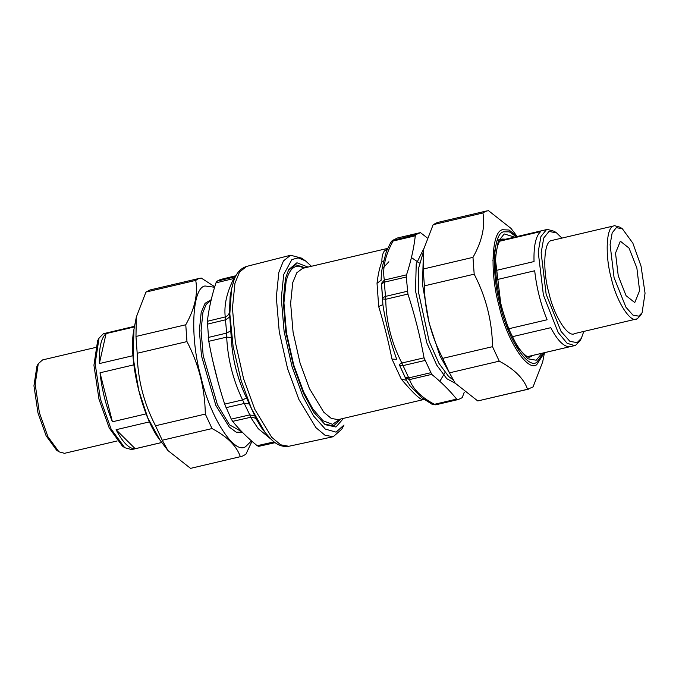 <?xml version="1.0" encoding="UTF-8"?>
<svg xmlns="http://www.w3.org/2000/svg" width="679" height="679" viewBox="0 0 679 679"><rect width="100%" height="100%" fill="white"/><g stroke="black" fill="none" stroke-linecap="round" stroke-linejoin="round"><path stroke-width="1.02" d="M324.256 424.044L333.72 425.911L340.688 419.028M308.028 267.085L296.918 262.773L288.711 269.639L285.477 278.441L283.194 300.967L285.842 332.252L293.387 365.658L303.632 393.599L313.859 412.348L325.097 424.655L335.918 427.015L343.532 418.357M305.185 267.747L295.543 264.742L288.236 270.573M298.879 399.456L287.573 368.612L279.247 331.742L276.319 297.215L278.84 272.347L283.44 260.914L290.604 255.236L301.561 258.139L305.508 260.897L298.174 257.876L291.877 259.556L283.712 274.528L281.293 298.378L284.102 331.496L292.089 366.864L302.927 396.451L313.579 416.015L325.283 429.06L336.046 432.15L344.024 425.012L341.724 429.238L333.194 436.724L324.986 435.222L315.939 427.651L298.879 399.456M290.604 255.236L246.604 266.414C240.621 268.332 236.377 273.017 233.873 280.469L231.505 289.279L229.825 313.893L233.118 346.502L241.096 380.503L251.595 408.885L265.124 432.523L261.16 427.329L256.662 419.724C255.219 417.857 253.208 417.042 250.627 417.288L249.77 414.894L231.284 419.121L232.668 421.345C239.424 429.79 247.597 437.904 257.188 445.704L258.699 446.349L275.165 442.674M231.284 419.121L224.673 404.107C217.967 383.508 212.671 362.578 208.784 341.316L207.35 321.294C208.818 308.818 211.695 296.01 215.973 282.854L216.915 281.216L220.344 279.536L235.978 275.716M256.662 419.724L254.769 415.854L249.77 414.894L242.573 399.914L224.673 404.107M254.769 415.854L246.562 397.953C237.327 378.746 232.226 358.588 231.267 337.48L226.684 337.123L226.65 333.083L208.224 337.48M231.267 337.48L230.75 330.826L226.65 333.083L225.233 316.949L207.35 321.294M234.705 278.356L233.865 278.509L235.367 276.709L216.915 281.216M230.75 330.826L229.451 312.187L230.122 296.443L231.505 289.279M246.562 397.953L242.573 399.914C233.05 379.977 227.754 359.047 226.684 337.123L208.784 341.316M229.451 312.187C229.044 314.394 227.635 315.981 225.233 316.949C223.892 305.16 226.769 292.343 233.865 278.509L215.973 282.854M311.457 266.278L305.508 260.897M387.641 248.548L384.238 251.145C382.549 253.734 381.768 257.256 381.895 261.704C379.688 267.161 378.067 274.358 377.023 283.287L378.695 306.577L382.871 304.565L382.625 298.93L385.723 299.278L384.306 282.175L406.297 277.007L407.918 294.066C414.733 314.98 420.114 336.232 424.052 357.825L431.725 374.375C441.469 382.285 449.761 390.527 456.627 399.108L458.571 399.456L462.229 397.648L464.241 392.224M378.695 306.577C384.297 325.012 388.32 340.917 391.978 359.072L401.272 379.128L406.441 380.274L405.431 377.88L409.539 379.586L401.858 363.027C391.511 342.946 386.13 321.693 385.723 299.278L407.918 294.066M458.571 399.456L436.58 404.616L434.433 404.311C421.158 397.24 412.857 388.999 409.539 379.586L431.725 374.375M427.023 237.709L420.479 232.651L415.811 234.637L415.302 235.808C413.825 248.48 410.905 261.491 406.543 274.834L406.297 277.007M392.19 240.604L390.773 242.361L393.107 241.02L393.812 239.797L397.47 237.989L419.469 232.829M382.625 298.93L381.564 284.051L384.306 282.175L384.348 280.045C382.294 268.205 385.214 255.194 393.107 241.02L415.302 235.808M405.431 377.88L399.201 364.453L401.858 363.027L424.052 357.825M436.58 404.616L431.98 404.209L434.433 404.311L456.627 399.108M381.564 284.051L381.505 283.33L384.348 280.045L406.543 274.834M401.272 379.128C411.763 391.469 417.975 397.639 421.769 399.49L424.273 399.583M399.201 364.453L406.441 380.274L410.158 385.935L421.744 397.673L431.98 404.209M381.505 283.33L382.871 304.565C385.714 323.399 390.332 341.664 396.731 359.344L391.978 359.072M390.773 242.361L386.359 251.51L383.924 260.804C382.141 266.703 381.208 273.187 381.131 280.257L377.023 283.287M384.238 251.145L387.225 249.431M544.465 352.698L542.699 361.882L533.057 386.928L527.549 389.271C523.84 378.551 514.41 369.181 499.243 361.152L492.53 346.672C492.139 321.159 486.028 296.995 474.18 274.172L472.974 257.358C482.031 241.215 485.349 226.421 482.939 212.977L485.578 211.347L488.447 210.634L511.058 228.45L517.186 236.496M487.089 210.855L437.301 222.534L433.151 224.664L423.518 249.711L423.187 269.037L424.392 285.859C424.782 311.372 430.893 335.536 442.742 358.351L449.456 372.839L455.151 383.143L439.924 355.804L429.162 323.111L422.508 284.399L423.467 249.982M455.151 383.143L477.761 400.95L528.907 389.05M482.939 212.977L433.151 224.664M423.187 269.037L472.974 257.358M474.18 274.172L424.392 285.859M477.761 400.95L527.549 389.271M499.243 361.152L449.456 372.839M442.742 358.351L492.53 346.672M199.872 278.263L150.093 289.95L145.943 292.072L136.301 317.118L135.978 336.453L137.183 353.267C137.565 378.78 143.685 402.944 155.525 425.767L162.247 440.247L167.942 450.55L190.553 468.366L240.341 456.678C236.632 445.959 227.202 436.589 212.035 428.559L205.313 414.08C204.931 388.566 198.82 364.402 186.971 341.588L185.766 324.766C194.822 308.622 198.141 293.837 195.73 280.385L198.37 278.755L201.239 278.05L214.751 286.767M214.606 287.251L205.041 285.986C192.03 287.54 189.738 337.421 200.891 376.684C209.845 416.881 234.484 455.32 245.679 446.587L251.493 440.875M251.977 441.299L245.849 454.336L241.699 456.466M155.525 425.767L205.313 414.08M212.035 428.559L162.247 440.247M186.971 341.588L137.183 353.267M135.978 336.453L185.766 324.766M195.73 280.385L145.943 292.072M190.553 468.366L240.341 456.678M512.348 336.708L550.771 327.694C557.629 340.748 564.003 347.079 569.902 346.697L527.464 356.653M499.719 241.198L540.764 231.564C535.841 235.783 533.592 245.773 534.034 261.559L495.712 270.548M496.485 279.731L534.696 270.768C536.622 288.032 540.756 304.362 547.087 319.767L508.817 328.746M556.61 232.931L554.276 231.301L547.367 229.409L546.383 229.731L540.925 236.547L538.209 251.951L543.387 294.992L558.163 332.506L567.109 343.277L574.638 345.611L575.622 345.288L579.985 340.85L581.351 338.346L577.15 342.623L569.927 341.367L561.049 331.428L546.137 294.228L541.146 252.8L543.76 237.981L549.014 231.429L556.61 232.931L561.847 238.04M583.77 331.445L581.351 338.346M574.833 333.465C568.357 338.515 554.106 316.287 548.929 293.039C542.479 270.327 543.803 241.486 551.331 240.587L613.723 225.937C606.194 226.837 604.87 255.686 611.321 278.39C616.498 301.637 630.749 323.875 637.225 318.824L640.738 315.251L642.096 312.747L638.752 316.151L633.006 315.158L625.936 307.239L614.062 277.626L610.098 244.652L612.178 232.846L616.354 227.635L622.405 228.831L632.87 243.184L641.044 266.16L645.05 293.218L642.096 312.747M622.405 228.831L620.071 227.202L614.512 225.683M574.044 333.72L637.225 318.824M618.255 275.844L615.514 253.106L620.351 241.198L629.051 248.124L636.86 267.942L639.593 290.68L634.763 302.588L626.055 295.662L618.255 275.844M112.408 421.786C106.077 406.39 101.943 390.052 100.008 372.788L112.408 421.786L146.112 413.876M135.214 448.717C129.324 449.099 122.941 442.767 116.084 429.714L135.214 448.717L161.789 442.479M99.355 363.579C98.913 347.801 101.163 337.803 106.085 333.584L99.355 363.579L132.957 355.694M106.085 333.584L134.417 326.938M116.084 429.714L149.482 421.871M100.008 372.788L133.848 364.844M161.814 442.504L131.633 449.591L124.724 447.699L111.059 428.958L100.39 398.972L95.162 363.655L99.015 338.15L103.378 333.712L134.535 326.302M99.015 338.15L97.649 340.654L93.94 365.192L98.973 399.176L109.243 428.033L122.39 446.069L124.724 447.699M117.153 440.96L64.488 453.317L58.929 451.798L47.946 436.741L39.374 412.637L35.172 384.246L38.262 363.749L42.565 359.921L95.23 347.555M38.262 363.749L36.904 366.253L33.95 385.782L37.956 412.84L46.13 435.816L56.595 450.169L58.929 451.798M246.604 266.414L239.509 272.05L234.951 283.372L232.447 308.02L235.35 342.241L243.6 378.78L254.803 409.352L271.71 437.293L280.682 444.796L288.821 446.281C282.608 447.223 276.726 444.923 271.159 439.355L265.124 432.523M270.658 438.88L258.198 428.644L250.627 417.288L232.668 421.345M274.087 441.885L257.188 445.704M249.244 403.937L244.448 403.428L225.98 407.68M275.122 442.649L258.699 446.349M229.757 316.983L225.7 319.767L207.265 324.189M211.237 299.66L205.066 303.309L201.196 312.391L199.346 330.588L201.493 355.864L215.854 405.422L229.213 427.006L236.207 432.175L242.361 432.243M211.093 300.262L206.119 304.464L202.902 312.569L201.069 330.588L203.191 355.618L217.424 404.701L229.553 424.867L241.911 431.785M212.722 360.583L218.341 383.024M339.916 419.206L332.566 424.341L323.017 420.751L312.815 408.936L303.555 391.791L293.727 364.962L286.479 332.897L283.932 302.859L286.131 281.233C288.66 271.294 292.751 266.253 298.395 266.1L304.413 267.933M424.57 399.337L338.184 419.614L331.327 418.459L323.747 412.178L309.437 388.583L300.016 362.875L293.073 332.141L290.637 303.36L292.734 282.634L296.791 272.78L302.681 268.332L387.717 248.378M382.557 297.945L385.324 296.443L407.315 291.283M399.608 365.336L402.842 365.658L424.833 360.498M405.159 377.303L408.537 377.948L430.528 372.779M435.086 404.871L457.561 399.634M418.476 233.126L420.479 232.651M392.25 240.553L415.811 234.637M421.769 399.49L424.044 399.447M381.895 261.704L383.924 260.804M452.715 379.569L448.666 376.506L438.957 363.384L429.23 341.588L418.264 291.121L418.34 269.079L422.915 253.471M455.244 383.27L446.757 378.678L436.775 365.2L426.785 342.802L415.523 290.943L416.219 263.978L423.696 248.803M382.082 269.028L388.855 261.755M543.497 352.919L536.716 362.357C527.608 369.461 507.586 338.21 500.304 305.542C491.248 273.629 493.098 233.084 503.682 231.819L509.343 231.836L516.218 236.725M517.092 236.521L509.089 230.028L502.553 229.74C491.613 231.047 489.695 272.966 499.065 305.957C506.593 339.738 527.294 372.05 536.707 364.708L544.363 352.715M514.657 237.09L504.225 233.958L498.259 241.401L495.297 258.232L500.958 305.261L508.189 327.932L517.89 347.512L527.965 358.801L536.172 360.218L541.927 353.292M532.913 355.406L529.824 357.112C529.679 356.696 528.542 359.335 521.039 350.958C512.526 339.984 505.541 323.229 500.1 300.695C496.332 283.839 494.906 269.113 495.823 256.535C496.527 249.049 497.834 243.931 499.744 241.164L502.121 239.05L505.634 239.203M492.903 260.43L495.695 246.002M133.967 329.298C127.813 357.519 141.903 417.543 159.964 440.077L147.844 417.992L138.796 390.518L133.203 357.986L133.967 329.298L136.301 317.118M333.194 436.724L288.821 446.281M392.241 240.561L397.47 237.989M445.008 372.567L439.822 381.335M411.423 257.57L419.274 262.943M502.121 239.05L497.266 240.188M423.407 250.262L423.518 249.711M159.964 440.077L167.942 450.55M527.507 356.67L574.638 345.611M500.236 240.476L547.367 229.409"/></g></svg>
